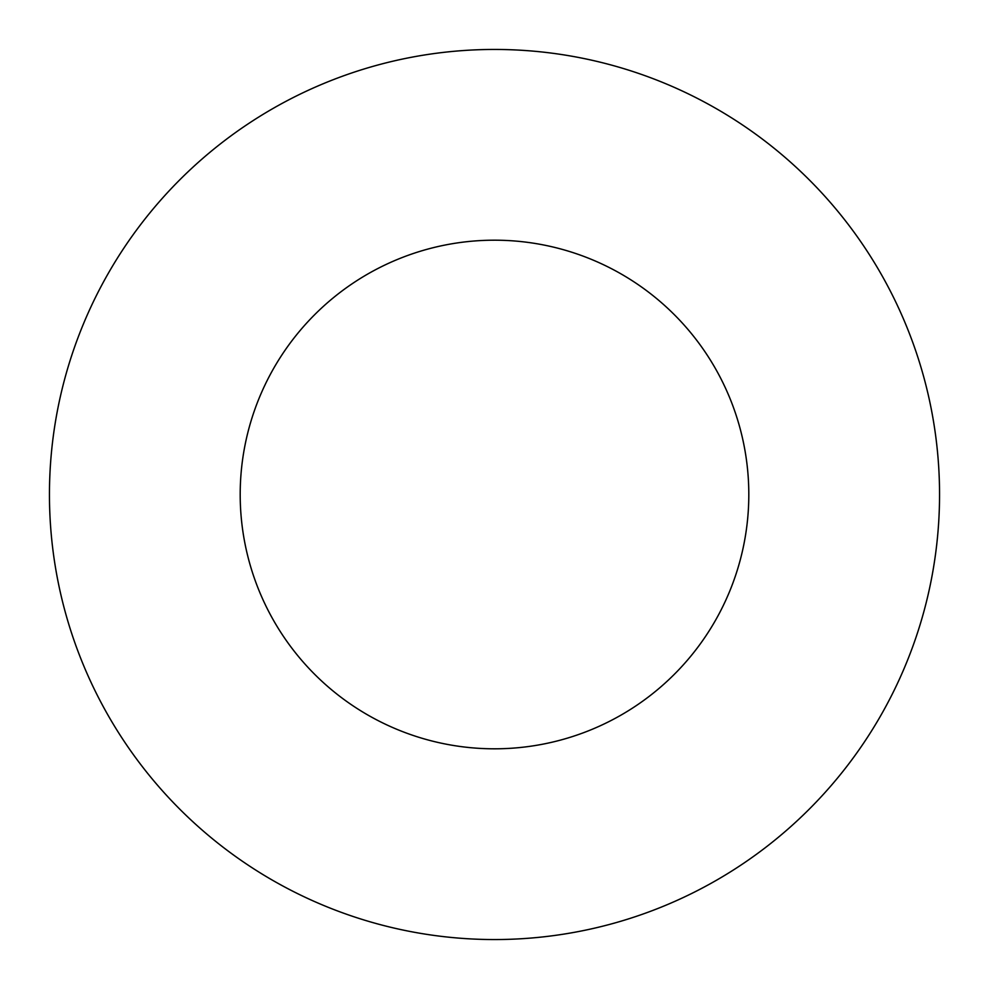 <?xml version="1.0" encoding="UTF-8"?>
<svg xmlns="http://www.w3.org/2000/svg" width="989" height="989" viewBox="0 0 989 989"><rect width="100%" height="100%" fill="white"/><g stroke="black" fill="none" stroke-linecap="round" stroke-linejoin="round"><path stroke-width="1.48" d="M748.809 494.5A254.309 254.309 0 0 0 494.5 240.191A254.309 254.309 0 0 0 240.191 494.5A254.309 254.309 0 0 0 494.5 748.809A254.309 254.309 0 0 0 748.809 494.5M939.55 494.5A445.05 445.05 0 0 0 494.5 49.45A445.05 445.05 0 0 0 49.45 494.5A445.05 445.05 0 0 0 494.5 939.55A445.05 445.05 0 0 0 939.55 494.5"/></g></svg>
